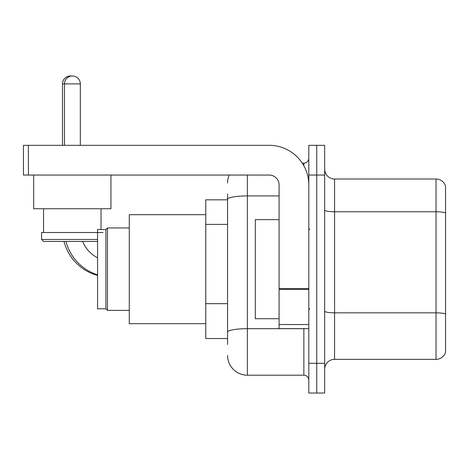 <?xml version="1.0" encoding="UTF-8"?>
<svg xmlns="http://www.w3.org/2000/svg" width="469" height="469" viewBox="0 0 469 469"><rect width="100%" height="100%" fill="white"/><g stroke="black" fill="none" stroke-linecap="round" stroke-linejoin="round"><path stroke-width="0.7" d="M227.565 218.437L227.565 193.873L227.565 199.823L205.768 199.823L205.768 338.536L227.565 338.536M227.565 344.486L227.565 193.873M308.813 363.311L308.813 393.034L316.739 393.034L316.739 363.311L316.739 393.034L324.665 393.034L324.665 363.311L316.739 363.311L316.739 175.048L316.739 363.311L308.813 363.311L308.813 175.048L316.739 175.048L316.739 145.326L316.739 175.048L324.665 175.048L324.665 363.311M324.665 175.048L324.665 145.326L308.813 145.326L308.813 175.048M247.38 175.048L247.38 375.2L303.859 375.2L303.859 328.628M302.282 163.159L303.859 163.159A4.954 4.954 0 0 0 308.813 158.205M227.565 335.564L227.565 309.599M308.813 380.154A4.954 4.954 0 0 0 303.859 375.2M227.565 182.974A19.815 19.815 0 0 1 229.218 175.048M247.38 375.2A19.815 19.815 0 0 1 227.565 355.385M324.665 369.255A9.908 9.908 0 0 1 334.573 359.348L436.035 359.348L436.035 179.011L334.573 179.011A9.908 9.908 0 0 1 324.665 169.104A9.908 9.908 0 0 0 334.573 179.011L334.573 359.348M445.55 186.146A9.908 9.908 0 0 0 436.035 179.011A9.908 9.908 0 0 1 445.55 186.146L445.55 352.213A9.908 9.908 0 0 1 436.035 359.348M324.665 210.042A9.908 1.718 0 0 0 334.573 211.765L436.035 211.765A9.908 1.718 180 0 1 445.55 213.002L445.55 314.072A9.908 1.718 180 0 0 436.035 312.829L334.573 312.829A9.908 1.718 0 0 1 324.665 311.111M97.564 275.438A47.562 47.562 0 0 1 64.001 241.435M62.488 145.326L62.488 83.892A7.926 7.926 0 0 1 71.405 76.025M97.564 257.762A31.704 31.704 0 0 1 82.638 241.435A31.704 31.704 0 0 0 97.564 257.762M105.888 308.813L105.888 229.546L107.471 227.963L107.471 310.396L105.888 308.813L97.564 308.813L97.564 229.546L105.888 229.546M205.768 214.685L129.274 214.685L129.274 323.674L205.768 323.674M97.564 274.852A47.562 47.562 0 0 1 65.982 241.435M64.47 145.326L64.47 83.892A7.926 7.926 0 0 1 72.396 75.966A7.926 7.926 0 0 1 80.322 83.892L62.488 83.892M80.322 145.326L80.322 83.892M33.657 175.048L33.657 208.74L110.942 208.74L110.942 175.048M97.564 241.435L43.564 241.435L41.583 239.454L97.564 239.454M103.016 232.518L41.583 232.518L41.583 239.454M308.813 328.628L279.09 328.628L279.09 288.564L308.813 288.564M308.813 184.956A39.636 39.636 0 0 0 269.177 145.326L28.404 145.326L28.404 175.048L269.177 175.048A9.908 9.908 0 0 1 279.09 184.956L279.09 288.564M28.404 175.048L23.45 175.048L23.45 145.326L28.404 145.326M279.09 219.639L255.306 219.639L255.306 318.721L279.09 318.721M227.565 224.381L205.768 224.381M227.565 303.654L205.768 303.654M305.583 328.628A4.954 0.862 0 0 1 303.859 328.681L247.38 328.681A19.815 3.441 180 0 0 227.565 332.122M227.565 199.354A19.815 3.441 180 0 1 247.38 195.913L279.09 195.913M303.859 165.768L303.859 163.159M308.813 289.426L279.09 289.426M279.09 324.536L308.813 324.536M129.274 310.396L107.471 310.396M129.274 227.963L107.471 227.963M43.564 208.74L43.564 232.518M101.034 208.74L101.034 229.546M309.804 229.546L308.813 228.555M309.804 308.813L308.813 309.804"/></g></svg>

